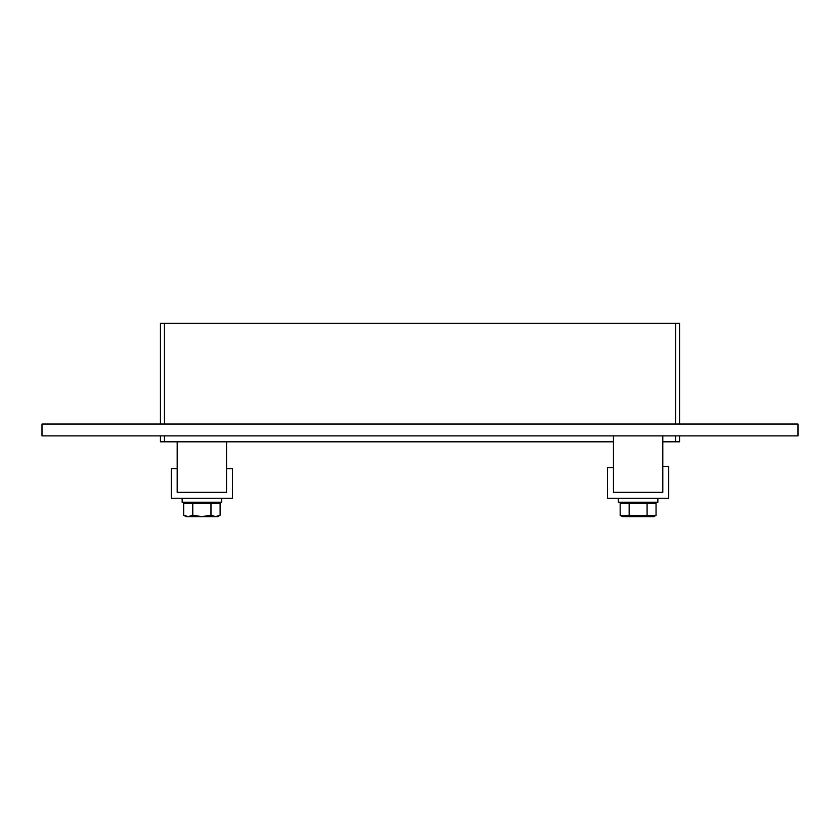 <?xml version="1.0" encoding="UTF-8"?>
<svg xmlns="http://www.w3.org/2000/svg" width="840" height="840" viewBox="0 0 840 840"><rect width="100%" height="100%" fill="white"/><g stroke="black" fill="none" stroke-linecap="round" stroke-linejoin="round"><path stroke-width="1.26" d="M164.378 424.043L164.378 323.369L160.429 323.369L160.429 424.043M164.378 323.369L675.623 323.369L675.623 424.043M679.571 424.043L679.571 323.369L675.623 323.369M42 424.043L798 424.043L798 435.887L42 435.887L42 424.043M675.623 435.887L675.623 441.808L679.571 441.808L679.571 435.887M160.429 435.887L160.429 441.808L164.378 441.808L164.378 435.887M675.623 441.808L662.792 441.808M613.442 441.808L164.378 441.808M668.714 466.431L662.792 466.431L662.792 492.334L613.442 492.334L613.442 467.586L607.52 467.586L607.52 498.257L668.714 498.257L668.714 466.431M177.209 468.647L171.286 468.647L171.286 498.257L232.481 498.257L232.481 468.647L226.559 468.647L226.559 492.334L177.209 492.334L177.209 468.647M657.856 498.257L657.856 502.205L618.376 502.205L618.376 498.257M221.624 498.257L221.624 502.205L182.144 502.205L182.144 498.257M647.083 515.393L656.05 515.393L653.583 516.631L622.639 516.631L620.172 515.393L620.172 503.391L629.15 503.391L629.15 515.393L647.083 515.393L647.083 503.391L629.15 503.391M620.172 515.393L629.15 515.393M656.05 515.393L656.05 503.391L647.083 503.391M652.67 502.205L652.67 503.391M210.998 503.391L183.656 503.391L183.656 515.214L188.171 516.631L192.77 515.214L201.81 516.631L210.998 515.214L215.597 516.631L220.122 515.214L220.122 503.391L210.998 503.391L210.998 515.214M192.77 503.391L192.77 515.214M215.597 516.631L217.675 516.631L220.122 515.214M183.656 515.214L186.091 516.631L188.171 516.631M201.957 516.631L215.523 516.631M188.244 516.631L201.81 516.631M216.447 502.205L216.447 503.391M177.209 441.808L177.209 492.334L226.559 492.334L226.559 441.808M613.442 435.887L613.442 492.334L662.792 492.334L662.792 435.887M623.553 502.205L623.553 503.391M187.331 502.205L187.331 503.391"/></g></svg>
